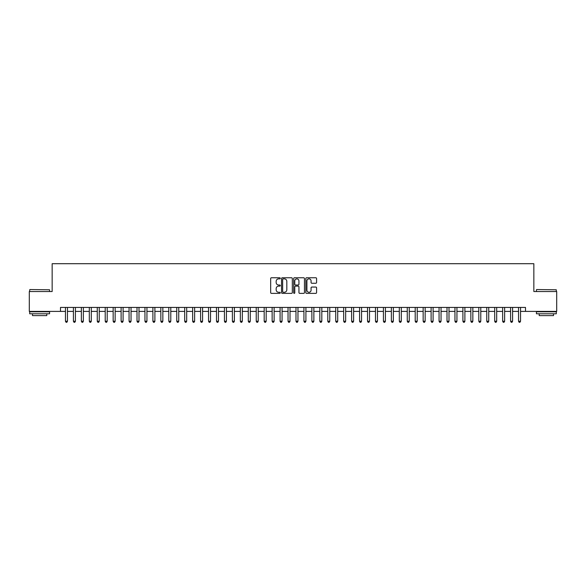 <?xml version="1.0" encoding="UTF-8"?>
<svg xmlns="http://www.w3.org/2000/svg" width="586" height="586" viewBox="0 0 586 586"><rect width="100%" height="100%" fill="white"/><g stroke="black" fill="none" stroke-linecap="round" stroke-linejoin="round"><path stroke-width="0.88" d="M280.284 278.313A0.549 0.549 0 0 0 279.734 277.764L271.45 277.764A0.784 0.784 0 0 0 270.666 278.548L270.666 292.59A0.784 0.784 0 0 0 271.45 293.374L279.734 293.374A0.549 0.549 0 0 0 280.284 292.824A0.549 0.549 0 0 0 279.734 292.275L278.665 292.275A2.498 2.498 0 0 1 276.167 289.784L276.167 288.612A2.498 2.498 0 0 1 278.665 286.115L279.734 286.115A0.549 0.549 0 0 0 280.284 285.565A0.549 0.549 0 0 0 279.734 285.023L278.665 285.023A2.498 2.498 0 0 1 276.167 282.525L276.167 281.353A2.498 2.498 0 0 1 278.665 278.855L279.734 278.855A0.549 0.549 0 0 0 280.284 278.313M315.803 283.265A0.784 0.784 0 0 0 316.579 282.489L316.579 278.548A0.784 0.784 0 0 0 315.803 277.764L306.595 277.764A0.784 0.784 0 0 0 305.819 278.548L305.819 292.59A0.784 0.784 0 0 0 306.595 293.374L315.803 293.374A0.784 0.784 0 0 0 316.579 292.59L316.579 287.829A0.784 0.784 0 0 0 315.803 287.052L311.862 287.052A0.784 0.784 0 0 0 311.078 287.829L311.078 290.187A2.088 2.088 0 0 1 308.998 292.275A2.088 2.088 0 0 1 306.91 290.187L306.91 280.943A2.088 2.088 0 0 1 308.998 278.855A2.088 2.088 0 0 1 311.078 280.943L311.078 282.489A0.784 0.784 0 0 0 311.862 283.265L315.803 283.265M60.497 311.4L29.3 311.4L29.3 291.528L52.154 291.528L52.154 263.707L533.846 263.707L533.846 291.528L556.7 291.528L556.7 311.4L525.503 311.4L525.503 307.43L60.497 307.43L60.497 311.4L65.464 311.4M292.319 278.548A0.784 0.784 0 0 0 291.535 277.764L282.327 277.764A0.784 0.784 0 0 0 281.551 278.548L281.551 292.59A0.784 0.784 0 0 0 282.327 293.374L291.535 293.374A0.784 0.784 0 0 0 292.319 292.59L292.319 278.548M294.465 277.764L303.673 277.764A0.784 0.784 0 0 1 304.449 278.548L304.449 292.59A0.784 0.784 0 0 1 303.673 293.374L299.732 293.374A0.784 0.784 0 0 1 298.948 292.59L298.948 286.891A0.784 0.784 0 0 0 298.171 286.115L295.556 286.115A0.784 0.784 0 0 0 294.773 286.891L294.773 292.824A0.549 0.549 0 0 1 294.231 293.374A0.549 0.549 0 0 1 293.681 292.824L293.681 278.548A0.784 0.784 0 0 1 294.465 277.764M67.456 311.4L73.418 311.4M75.404 311.4L81.366 311.4M83.351 311.4L89.314 311.4M91.299 311.4L97.261 311.4M99.246 311.4L105.209 311.4M107.201 311.4L113.157 311.4M115.149 311.4L121.112 311.4M123.097 311.4L129.059 311.4M131.044 311.4L137.007 311.4M138.992 311.4L144.954 311.4M146.94 311.4L152.902 311.4M154.887 311.4L160.85 311.4M162.842 311.4L168.797 311.4M170.79 311.4L176.752 311.4M178.737 311.4L184.7 311.4M186.685 311.4L192.648 311.4M194.633 311.4L200.595 311.4M202.58 311.4L208.543 311.4M210.535 311.4L216.49 311.4M218.483 311.4L224.445 311.4M226.43 311.4L232.393 311.4M234.378 311.4L240.341 311.4M242.326 311.4L248.288 311.4M250.273 311.4L256.236 311.4M258.221 311.4L264.183 311.4M266.176 311.4L272.131 311.4M274.123 311.4L280.086 311.4M282.071 311.4L288.034 311.4M290.019 311.4L295.981 311.4M297.966 311.4L303.929 311.4M305.914 311.4L311.877 311.4M313.869 311.4L319.824 311.4M321.817 311.4L327.779 311.4M329.764 311.4L335.727 311.4M337.712 311.4L343.674 311.4M345.659 311.4L351.622 311.4M353.607 311.4L359.57 311.4M361.555 311.4L367.517 311.4M369.51 311.4L375.465 311.4M377.457 311.4L383.42 311.4M385.405 311.4L391.367 311.4M393.353 311.4L399.315 311.4M401.3 311.4L407.263 311.4M409.248 311.4L415.21 311.4M417.203 311.4L423.158 311.4M425.15 311.4L431.113 311.4M433.098 311.4L439.06 311.4M441.046 311.4L447.008 311.4M448.993 311.4L454.956 311.4M456.941 311.4L462.903 311.4M464.888 311.4L470.851 311.4M472.843 311.4L478.799 311.4M480.791 311.4L486.754 311.4M488.739 311.4L494.701 311.4M496.686 311.4L502.649 311.4M504.634 311.4L510.596 311.4M512.582 311.4L518.544 311.4M520.536 311.4L525.503 311.4M283.192 278.855A0.549 0.549 0 0 0 282.642 279.405L282.642 291.733A0.549 0.549 0 0 0 283.192 292.275L284.32 292.275A2.498 2.498 0 0 0 286.818 289.784L286.818 281.353A2.498 2.498 0 0 0 284.32 278.855L283.192 278.855M298.948 280.987A2.088 2.088 0 0 0 296.86 278.899A2.088 2.088 0 0 0 294.773 280.987L294.773 284.239A0.784 0.784 0 0 0 295.556 285.023L298.171 285.023A0.784 0.784 0 0 0 298.948 284.239L298.948 280.987M67.456 307.43L67.456 321.26L65.464 321.26L65.464 307.43M67.456 321.26L66.855 322.293L66.064 322.293L65.464 321.26M29.937 289.543L49.568 289.784L29.937 289.543M39.636 313.788L29.696 313.788L29.696 311.796L49.568 311.796L49.568 313.788L39.636 313.788M46.785 313.788L46.785 315.612L32.479 315.612L32.479 313.788M536.666 289.543L556.304 289.784L536.666 289.543M546.364 313.788L536.432 313.788L536.432 311.796L556.304 311.796L556.304 313.788L546.364 313.788M553.521 313.788L553.521 315.612L539.215 315.612L539.215 313.788M75.404 307.43L75.404 321.26L73.418 321.26L73.418 307.43M75.404 321.26L74.81 322.293L74.012 322.293L73.418 321.26M83.351 307.43L83.351 321.26L81.366 321.26L81.366 307.43M83.351 321.26L82.758 322.293L81.959 322.293L81.366 321.26M91.299 307.43L91.299 321.26L89.314 321.26L89.314 307.43M91.299 321.26L90.705 322.293L89.907 322.293L89.314 321.26M99.246 307.43L99.246 321.26L97.261 321.26L97.261 307.43M99.246 321.26L98.653 322.293L97.855 322.293L97.261 321.26M107.201 307.43L107.201 321.26L105.209 321.26L105.209 307.43M107.201 321.26L106.601 322.293L105.81 322.293L105.209 321.26M115.149 307.43L115.149 321.26L113.157 321.26L113.157 307.43M115.149 321.26L114.548 322.293L113.757 322.293L113.157 321.26M123.097 307.43L123.097 321.26L121.112 321.26L121.112 307.43M123.097 321.26L122.496 322.293L121.705 322.293L121.112 321.26M131.044 307.43L131.044 321.26L129.059 321.26L129.059 307.43M131.044 321.26L130.451 322.293L129.653 322.293L129.059 321.26M138.992 307.43L138.992 321.26L137.007 321.26L137.007 307.43M138.992 321.26L138.399 322.293L137.6 322.293L137.007 321.26M146.94 307.43L146.94 321.26L144.954 321.26L144.954 307.43M146.94 321.26L146.346 322.293L145.548 322.293L144.954 321.26M154.887 307.43L154.887 321.26L152.902 321.26L152.902 307.43M154.887 321.26L154.294 322.293L153.503 322.293L152.902 321.26M162.842 307.43L162.842 321.26L160.85 321.26L160.85 307.43M162.842 321.26L162.241 322.293L161.45 322.293L160.85 321.26M170.79 307.43L170.79 321.26L168.797 321.26L168.797 307.43M170.79 321.26L170.189 322.293L169.398 322.293L168.797 321.26M178.737 307.43L178.737 321.26L176.752 321.26L176.752 307.43M178.737 321.26L178.144 322.293L177.346 322.293L176.752 321.26M186.685 307.43L186.685 321.26L184.7 321.26L184.7 307.43M186.685 321.26L186.092 322.293L185.293 322.293L184.7 321.26M194.633 307.43L194.633 321.26L192.648 321.26L192.648 307.43M194.633 321.26L194.039 322.293L193.241 322.293L192.648 321.26M202.58 307.43L202.58 321.26L200.595 321.26L200.595 307.43M202.58 321.26L201.987 322.293L201.188 322.293L200.595 321.26M210.535 307.43L210.535 321.26L208.543 321.26L208.543 307.43M210.535 321.26L209.935 322.293L209.143 322.293L208.543 321.26M218.483 307.43L218.483 321.26L216.49 321.26L216.49 307.43M218.483 321.26L217.882 322.293L217.091 322.293L216.49 321.26M226.43 307.43L226.43 321.26L224.445 321.26L224.445 307.43M226.43 321.26L225.83 322.293L225.039 322.293L224.445 321.26M234.378 307.43L234.378 321.26L232.393 321.26L232.393 307.43M234.378 321.26L233.785 322.293L232.986 322.293L232.393 321.26M242.326 307.43L242.326 321.26L240.341 321.26L240.341 307.43M242.326 321.26L241.732 322.293L240.934 322.293L240.341 321.26M250.273 307.43L250.273 321.26L248.288 321.26L248.288 307.43M250.273 321.26L249.68 322.293L248.882 322.293L248.288 321.26M258.221 307.43L258.221 321.26L256.236 321.26L256.236 307.43M258.221 321.26L257.628 322.293L256.836 322.293L256.236 321.26M266.176 307.43L266.176 321.26L264.183 321.26L264.183 307.43M266.176 321.26L265.575 322.293L264.784 322.293L264.183 321.26M274.123 307.43L274.123 321.26L272.131 321.26L272.131 307.43M274.123 321.26L273.523 322.293L272.732 322.293L272.131 321.26M282.071 307.43L282.071 321.26L280.086 321.26L280.086 307.43M282.071 321.26L281.478 322.293L280.679 322.293L280.086 321.26M290.019 307.43L290.019 321.26L288.034 321.26L288.034 307.43M290.019 321.26L289.425 322.293L288.627 322.293L288.034 321.26M297.966 307.43L297.966 321.26L295.981 321.26L295.981 307.43M297.966 321.26L297.373 322.293L296.575 322.293L295.981 321.26M305.914 307.43L305.914 321.26L303.929 321.26L303.929 307.43M305.914 321.26L305.321 322.293L304.522 322.293L303.929 321.26M313.869 307.43L313.869 321.26L311.877 321.26L311.877 307.43M313.869 321.26L313.268 322.293L312.477 322.293L311.877 321.26M321.817 307.43L321.817 321.26L319.824 321.26L319.824 307.43M321.817 321.26L321.216 322.293L320.425 322.293L319.824 321.26M329.764 307.43L329.764 321.26L327.779 321.26L327.779 307.43M329.764 321.26L329.164 322.293L328.372 322.293L327.779 321.26M337.712 307.43L337.712 321.26L335.727 321.26L335.727 307.43M337.712 321.26L337.118 322.293L336.32 322.293L335.727 321.26M345.659 307.43L345.659 321.26L343.674 321.26L343.674 307.43M345.659 321.26L345.066 322.293L344.268 322.293L343.674 321.26M353.607 307.43L353.607 321.26L351.622 321.26L351.622 307.43M353.607 321.26L353.014 322.293L352.215 322.293L351.622 321.26M361.555 307.43L361.555 321.26L359.57 321.26L359.57 307.43M361.555 321.26L360.961 322.293L360.17 322.293L359.57 321.26M369.51 307.43L369.51 321.26L367.517 321.26L367.517 307.43M369.51 321.26L368.909 322.293L368.118 322.293L367.517 321.26M377.457 307.43L377.457 321.26L375.465 321.26L375.465 307.43M377.457 321.26L376.857 322.293L376.065 322.293L375.465 321.26M385.405 307.43L385.405 321.26L383.42 321.26L383.42 307.43M385.405 321.26L384.812 322.293L384.013 322.293L383.42 321.26M393.353 307.43L393.353 321.26L391.367 321.26L391.367 307.43M393.353 321.26L392.759 322.293L391.961 322.293L391.367 321.26M401.3 307.43L401.3 321.26L399.315 321.26L399.315 307.43M401.3 321.26L400.707 322.293L399.908 322.293L399.315 321.26M409.248 307.43L409.248 321.26L407.263 321.26L407.263 307.43M409.248 321.26L408.654 322.293L407.856 322.293L407.263 321.26M417.203 307.43L417.203 321.26L415.21 321.26L415.21 307.43M417.203 321.26L416.602 322.293L415.811 322.293L415.21 321.26M425.15 307.43L425.15 321.26L423.158 321.26L423.158 307.43M425.15 321.26L424.55 322.293L423.759 322.293L423.158 321.26M433.098 307.43L433.098 321.26L431.113 321.26L431.113 307.43M433.098 321.26L432.497 322.293L431.706 322.293L431.113 321.26M441.046 307.43L441.046 321.26L439.06 321.26L439.06 307.43M441.046 321.26L440.452 322.293L439.654 322.293L439.06 321.26M448.993 307.43L448.993 321.26L447.008 321.26L447.008 307.43M448.993 321.26L448.4 322.293L447.601 322.293L447.008 321.26M456.941 307.43L456.941 321.26L454.956 321.26L454.956 307.43M456.941 321.26L456.348 322.293L455.549 322.293L454.956 321.26M464.888 307.43L464.888 321.26L462.903 321.26L462.903 307.43M464.888 321.26L464.295 322.293L463.504 322.293L462.903 321.26M472.843 307.43L472.843 321.26L470.851 321.26L470.851 307.43M472.843 321.26L472.243 322.293L471.452 322.293L470.851 321.26M480.791 307.43L480.791 321.26L478.799 321.26L478.799 307.43M480.791 321.26L480.19 322.293L479.399 322.293L478.799 321.26M488.739 307.43L488.739 321.26L486.754 321.26L486.754 307.43M488.739 321.26L488.145 322.293L487.347 322.293L486.754 321.26M496.686 307.43L496.686 321.26L494.701 321.26L494.701 307.43M496.686 321.26L496.093 322.293L495.295 322.293L494.701 321.26M504.634 307.43L504.634 321.26L502.649 321.26L502.649 307.43M504.634 321.26L504.041 322.293L503.242 322.293L502.649 321.26M512.582 307.43L512.582 321.26L510.596 321.26L510.596 307.43M512.582 321.26L511.988 322.293L511.19 322.293L510.596 321.26M520.536 307.43L520.536 321.26L518.544 321.26L518.544 307.43M520.536 321.26L519.936 322.293L519.145 322.293L518.544 321.26M29.696 291.528L29.696 289.784M34.23 311.796L34.23 311.4M45.041 311.796L45.041 311.4M49.568 291.528L49.568 289.784M536.432 291.528L536.432 289.784M540.959 311.796L540.959 311.4M551.77 311.796L551.77 311.4M556.304 291.528L556.304 289.784"/></g></svg>
